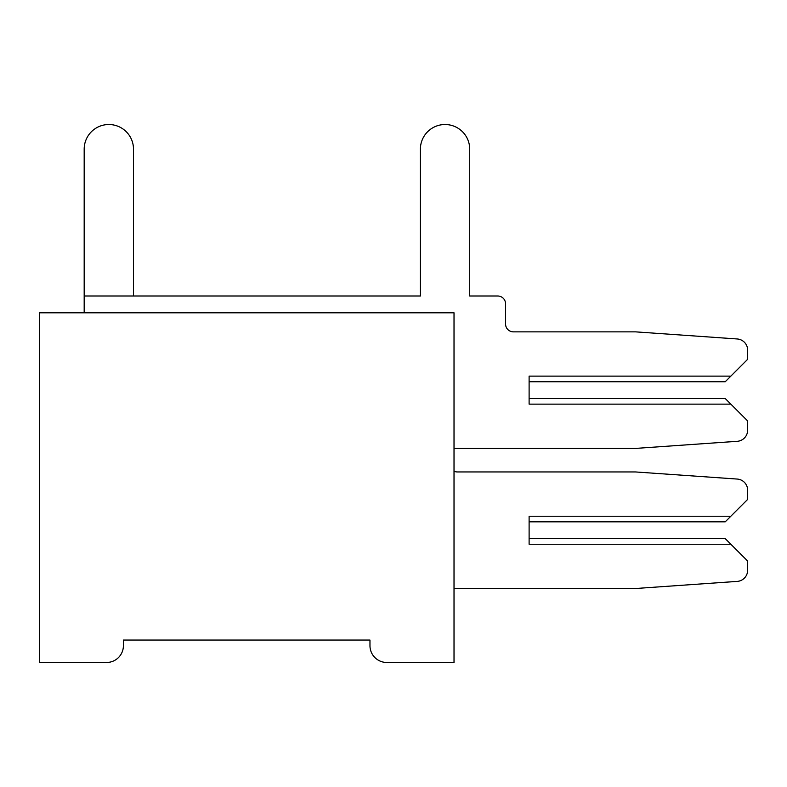 <?xml version="1.0" encoding="UTF-8"?>
<svg xmlns="http://www.w3.org/2000/svg" width="787" height="787" viewBox="0 0 787 787"><rect width="100%" height="100%" fill="white"/><g stroke="black" fill="none" stroke-linecap="round" stroke-linejoin="round"><path stroke-width="1.18" d="M123.402 640.057L369.969 640.057L369.969 645.665A16.812 16.812 0 0 0 386.771 662.477L454.02 662.477L454.02 312.803L39.35 312.803L39.35 662.477L106.589 662.477A16.812 16.812 0 0 0 123.402 645.665L123.402 640.057M84.179 296.001L84.179 149.186A24.653 24.653 0 0 1 108.832 124.523A24.653 24.653 0 0 1 133.495 149.186L133.495 296.001L133.495 149.186L133.495 296.001L133.495 149.186L133.495 296.001L133.495 149.186L133.495 296.001L133.495 149.186L133.495 296.001L133.495 149.186L133.495 296.001L133.495 149.186L133.495 296.001L133.495 149.186L133.495 296.001L133.495 149.186L133.495 296.001L133.495 149.186L133.495 296.001L133.495 149.186L133.495 296.001L133.495 149.186L133.495 296.001L420.396 296.001L84.179 296.001L84.179 149.186L84.179 312.803M529.11 521.82L529.11 538.633L529.11 521.82L529.11 538.633L529.11 521.82L529.11 538.633L529.11 521.82L529.11 538.633L529.11 521.82L529.11 538.633L529.11 521.82L529.11 538.633L529.11 521.82L529.11 538.633L529.11 521.82L529.11 538.633L529.11 521.82L529.11 538.633L529.11 521.82L529.11 538.633L529.11 521.82L529.11 538.633L529.11 521.82L725.24 521.82L730.838 516.223L529.11 516.223L529.11 544.24L730.838 544.24L747.65 561.052L747.65 570.221A11.205 11.205 0 0 1 737.222 581.396L635.581 588.509L737.222 581.396L635.581 588.509L737.222 581.396L635.581 588.509L737.222 581.396L635.581 588.509L737.222 581.396L635.581 588.509L737.222 581.396L635.581 588.509L737.222 581.396L635.581 588.509L737.222 581.396L635.581 588.509L737.222 581.396L635.581 588.509L737.222 581.396L635.581 588.509L737.222 581.396L635.581 588.509L737.222 581.396L635.581 588.509L454.02 588.509M454.02 471.197A7.84 7.84 0 0 0 457.385 471.954A7.84 7.84 0 0 1 454.02 471.197A7.84 7.84 0 0 0 457.385 471.954A7.84 7.84 0 0 1 454.02 471.197A7.84 7.84 0 0 0 457.385 471.954A7.84 7.84 0 0 1 454.02 471.197A7.84 7.84 0 0 0 457.385 471.954A7.84 7.84 0 0 1 454.02 471.197A7.84 7.84 0 0 0 457.385 471.954A7.84 7.84 0 0 1 454.02 471.197A7.84 7.84 0 0 0 457.385 471.954A7.84 7.84 0 0 1 454.02 471.197A7.84 7.84 0 0 0 457.385 471.954A7.84 7.84 0 0 1 454.02 471.197A7.84 7.84 0 0 0 457.385 471.954A7.84 7.84 0 0 1 454.02 471.197A7.84 7.84 0 0 0 457.385 471.954A7.84 7.84 0 0 1 454.02 471.197A7.84 7.84 0 0 0 457.385 471.954A7.84 7.84 0 0 1 454.02 471.197A7.84 7.84 0 0 0 457.385 471.954A7.84 7.84 0 0 1 454.02 471.197A7.84 7.84 0 0 0 457.385 471.954L635.581 471.954L737.222 479.057A11.205 11.205 0 0 1 747.65 490.242L747.65 499.411L730.838 516.223M420.396 149.186L420.396 296.001L420.396 149.186L420.396 296.001L420.396 149.186L420.396 296.001L420.396 149.186L420.396 296.001L420.396 149.186L420.396 296.001L133.495 296.001L420.396 296.001L133.495 296.001L420.396 296.001L133.495 296.001L420.396 296.001L133.495 296.001L420.396 296.001L420.396 149.186L420.396 296.001L420.396 149.186L420.396 296.001L133.495 296.001L420.396 296.001L420.396 149.186L420.396 296.001L133.495 296.001L420.396 296.001L133.495 296.001L420.396 296.001L420.396 149.186L420.396 296.001L420.396 149.186L420.396 296.001L133.495 296.001L420.396 296.001L420.396 149.186L420.396 296.001L133.495 296.001L420.396 296.001L133.495 296.001L420.396 296.001L420.396 149.186A24.653 24.653 0 0 1 445.058 124.523A24.653 24.653 0 0 1 469.711 149.186L469.711 296.001L469.711 149.186M454.02 448.413L635.581 448.413L737.222 441.31A11.205 11.205 0 0 0 747.65 430.125L747.65 420.956L725.24 398.547L529.11 398.547L529.11 381.734L529.11 398.547L529.11 381.734L529.11 398.547L529.11 381.734L529.11 398.547L529.11 381.734L529.11 398.547L529.11 381.734L529.11 398.547L529.11 381.734L529.11 398.547L529.11 381.734L529.11 398.547L529.11 381.734L529.11 398.547L529.11 381.734L529.11 398.547L529.11 381.734L529.11 398.547L529.11 381.734L529.11 398.547L529.11 381.734L725.24 381.734L747.65 359.315L747.65 350.146A11.205 11.205 0 0 0 737.222 338.971L635.581 331.858L513.419 331.858A7.84 7.84 0 0 1 505.569 324.018L505.569 303.841A7.84 7.84 0 0 0 497.728 296.001L469.711 296.001L497.728 296.001M747.65 359.315L747.65 350.146M513.419 331.858A7.84 7.84 0 0 1 505.569 324.018A7.84 7.84 0 0 0 513.419 331.858A7.84 7.84 0 0 1 505.569 324.018A7.84 7.84 0 0 0 513.419 331.858A7.84 7.84 0 0 1 505.569 324.018A7.84 7.84 0 0 0 513.419 331.858A7.84 7.84 0 0 1 505.569 324.018A7.84 7.84 0 0 0 513.419 331.858A7.84 7.84 0 0 1 505.569 324.018A7.84 7.84 0 0 0 513.419 331.858A7.84 7.84 0 0 1 505.569 324.018A7.84 7.84 0 0 0 513.419 331.858A7.84 7.84 0 0 1 505.569 324.018A7.84 7.84 0 0 0 513.419 331.858A7.84 7.84 0 0 1 505.569 324.018A7.84 7.84 0 0 0 513.419 331.858A7.84 7.84 0 0 1 505.569 324.018A7.84 7.84 0 0 0 513.419 331.858A7.84 7.84 0 0 1 505.569 324.018A7.84 7.84 0 0 0 513.419 331.858A7.84 7.84 0 0 1 505.569 324.018A7.84 7.84 0 0 0 513.419 331.858A7.84 7.84 0 0 1 505.569 324.018L505.569 303.841M635.581 448.413L737.222 441.31M730.838 404.144L529.11 404.144L529.11 376.127L730.838 376.127M133.495 296.001L420.396 296.001L133.495 296.001M529.11 538.633L725.24 538.633L730.838 544.24"/></g></svg>

